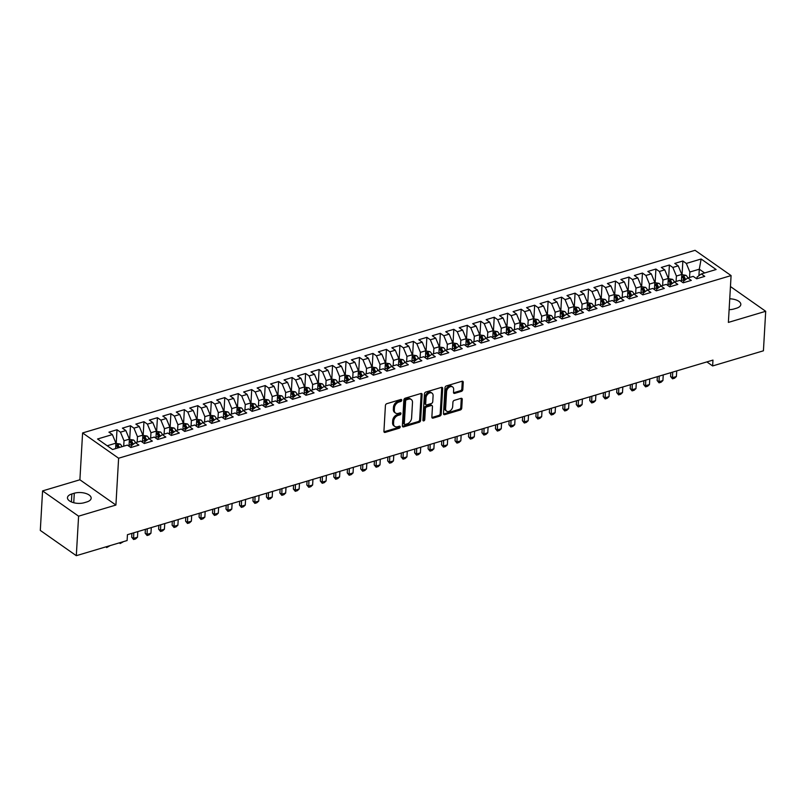 <?xml version="1.0" encoding="UTF-8"?>
<svg xmlns="http://www.w3.org/2000/svg" width="806" height="806" viewBox="0 0 806 806"><rect width="100%" height="100%" fill="white"/><g stroke="black" fill="none" stroke-linecap="round" stroke-linejoin="round"><path stroke-width="1.21" d="M401.741 400.209A1.138 0.796 125.1 0 0 400.874 399.484L386.82 403.675A1.632 1.138 125.1 0 0 385.419 405.509L383.928 431.361A1.632 1.138 125.1 0 0 385.167 432.399L399.212 428.218A1.138 0.796 125.1 0 0 399.333 426.203L397.509 426.747A5.229 3.657 125.1 0 1 394.779 426.424A5.229 3.657 125.1 0 1 393.55 423.412L393.671 421.256A5.229 3.657 125.1 0 1 398.164 415.392L399.988 414.858A1.138 0.796 125.1 0 0 400.098 412.843L398.285 413.387A5.229 3.657 125.1 0 1 395.545 413.065A5.229 3.657 125.1 0 1 394.315 410.053L394.436 407.896A5.229 3.657 125.1 0 1 398.94 402.033L400.753 401.499A1.138 0.796 125.1 0 0 401.741 400.209M400.763 399.534A1.138 0.796 125.1 0 0 400.763 399.514A1.138 0.796 125.1 0 1 399.786 400.814L400.753 401.499M383.958 431.764A1.632 1.138 125.1 0 0 384.19 431.724L398.245 427.533A1.138 0.796 125.1 0 0 399.222 426.233M399.998 412.894A1.138 0.796 125.1 0 0 399.998 412.874A1.138 0.796 125.1 0 1 399.01 414.173L399.988 414.858M461.415 391.384A1.632 1.138 125.1 0 0 462.825 389.55L463.238 382.296A1.632 1.138 125.1 0 0 461.999 381.258L446.393 385.913A1.632 1.138 125.1 0 0 444.993 387.736L443.502 413.599A1.632 1.138 125.1 0 0 444.741 414.637L460.347 409.982A1.632 1.138 125.1 0 0 461.747 408.158L462.251 399.393A1.632 1.138 125.1 0 0 461.012 398.345L454.342 400.34A1.632 1.138 125.1 0 0 452.932 402.174L452.68 406.516A4.373 3.053 125.1 0 1 450.393 410.637A4.373 3.053 125.1 0 1 446.635 411.151A4.373 3.053 125.1 0 1 445.607 408.622L446.584 391.605A4.373 3.053 125.1 0 1 448.871 387.474A4.373 3.053 125.1 0 1 452.64 386.971A4.373 3.053 125.1 0 1 453.667 389.489L453.496 392.331A1.632 1.138 125.1 0 0 454.735 393.368L461.415 391.384L460.448 390.698A1.632 1.138 125.1 0 0 461.848 388.865L462.271 381.611A1.632 1.138 125.1 0 0 462.231 381.208M712.967 360.091L127.439 534.69L127.106 540.544L76.308 555.687L78.595 516.172L115.913 505.05L118.613 458.221L731.082 275.581L728.382 322.41L765.7 311.287L763.423 350.801L712.625 365.944L712.967 360.091M422.112 394.557A1.632 1.138 125.1 0 0 420.873 393.519L405.267 398.174A1.632 1.138 125.1 0 0 403.866 399.998L402.375 425.86A1.632 1.138 125.1 0 0 403.615 426.898L419.221 422.253A1.632 1.138 125.1 0 0 420.621 420.42L422.112 394.557L421.145 393.882A1.632 1.138 125.1 0 0 421.105 393.469M425.83 392.038L441.436 387.384A1.632 1.138 125.1 0 1 442.675 388.432L441.184 414.284A1.632 1.138 125.1 0 1 439.784 416.118L433.104 418.113A1.632 1.138 125.1 0 1 431.865 417.065L432.469 406.577A1.632 1.138 125.1 0 0 431.23 405.539L426.797 406.859A1.632 1.138 125.1 0 0 425.397 408.692L424.762 419.604A1.138 0.796 125.1 0 1 422.908 420.158L424.43 393.872A1.632 1.138 125.1 0 1 425.83 392.038M118.613 458.221L82.595 432.943L695.064 250.313L731.082 275.581M681.775 274.624L685.977 275.32A4.413 2.358 73.4 0 1 687.8 277.989L693.22 276.357L696.676 278.785L704.756 276.377L701.301 273.949L697.069 277.073L696.978 278.695M683.508 282.715L683.599 281.093L687.83 277.969L691.286 280.397L683.206 282.805L679.75 280.377L674.36 281.989L677.816 284.407L669.726 286.825L666.27 284.397L660.89 285.999L664.335 288.427L656.255 290.835L652.8 288.417L647.409 290.019L650.865 292.447L642.785 294.855L639.329 292.427L633.939 294.039L637.395 296.467L629.315 298.875L625.859 296.447L620.469 298.059L623.925 300.477L615.834 302.895L612.379 300.467L606.999 302.069L610.444 304.497L602.364 306.905L598.908 304.487L593.518 306.089L596.974 308.517L588.894 310.925L585.438 308.497L580.048 310.109L583.504 312.537L575.424 314.945L571.968 312.516L566.578 314.128L570.033 316.546L561.943 318.964L558.487 316.536L553.107 318.138L556.563 320.566L548.473 322.974L545.017 320.556L539.627 322.158L543.083 324.586L535.003 326.994L531.547 324.566L526.157 326.178L529.613 328.606L521.532 331.014L518.077 328.586L512.687 330.198L516.142 332.616L508.052 335.034L504.596 332.606L499.216 334.208L502.672 336.636L494.582 339.044L491.126 336.626L485.736 338.228L489.192 340.656L481.111 343.064L477.656 340.636L472.266 342.248L475.721 344.676L467.641 347.084L464.185 344.656L458.795 346.268L462.251 348.686L454.161 351.104L450.715 348.676L445.325 350.278L448.781 352.706L440.691 355.114L437.235 352.696L431.845 354.297L435.3 356.726L427.22 359.133L423.765 356.705L418.374 358.317L421.83 360.745L413.75 363.153L410.294 360.725L404.904 362.337L408.36 364.755L400.27 367.173L396.824 364.745L391.434 366.357L394.89 368.775L386.799 371.183L383.344 368.765L377.954 370.367L381.409 372.795L373.329 375.203L369.873 372.785L364.483 374.387L367.939 376.815L359.859 379.223L356.403 376.795L351.013 378.407L354.469 380.825L346.389 383.243L342.933 380.815L337.543 382.427L340.998 384.845L332.908 387.253L329.453 384.835L324.062 386.437L327.518 388.865L319.438 391.273L315.982 388.855L310.592 390.457L314.048 392.885L305.968 395.293L302.512 392.865L297.122 394.477L300.578 396.895L292.497 399.313L289.042 396.884L283.652 398.496L287.107 400.914L279.017 403.322L275.561 400.904L270.171 402.506L273.627 404.934L265.547 407.342L262.091 404.924L256.701 406.526L260.157 408.954L252.077 411.362L248.621 408.934L243.231 410.546L246.686 412.964L238.606 415.382L235.151 412.954L229.76 414.566L233.216 416.984L225.126 419.402L221.67 416.974L216.28 418.576L219.736 421.004L211.656 423.412L208.2 420.994L202.81 422.596L206.265 425.024L198.185 427.432L194.73 425.004L189.339 426.616L192.795 429.044L184.715 431.452L181.259 429.024L175.869 430.636L179.325 433.054L171.235 435.472L167.779 433.044L162.389 434.646L165.845 437.074L157.764 439.482L154.309 437.064L148.919 438.666L152.374 441.094L144.294 443.502L140.838 441.073L135.448 442.685L138.904 445.114L130.824 447.521L127.368 445.093L112.548 449.516L97.556 438.998L112.377 434.575L115.933 443.159L115.621 448.599M116.225 443.27L117.001 429.739L108.921 432.157L112.377 434.575M117.001 429.739L120.457 432.167L125.847 430.555L129.403 439.149L128.99 446.242M129.695 439.25L130.481 425.729L122.391 428.137L125.847 430.555M130.481 425.729L133.937 428.147L139.317 426.545L142.874 435.129L142.471 442.222M143.166 435.24L143.952 421.709L135.861 424.117L139.317 426.545M143.952 421.709L147.407 424.127L152.797 422.525L156.354 431.109L155.941 438.202M156.646 431.22L157.422 417.689L149.342 420.097L152.797 422.525M157.422 417.689L160.878 420.117L166.268 418.505L169.824 427.089L169.411 434.182M170.116 427.2L170.892 413.669L162.812 416.087L166.268 418.505M170.892 413.669L174.348 416.098L179.738 414.486L183.294 423.079L182.881 430.172M183.587 423.18L184.373 409.65L176.282 412.068L179.738 414.486M184.373 409.65L187.818 412.078L193.208 410.476L196.765 419.06L196.362 426.152M197.057 419.17L197.843 405.64L189.753 408.048L193.208 410.476M197.843 405.64L201.299 408.058L206.689 406.456L210.245 415.04L209.832 422.132M210.537 415.15L211.313 401.62L203.233 404.028L206.689 406.456M211.313 401.62L214.769 404.048L220.159 402.436L223.715 411.02L223.302 418.113M224.008 411.131L224.783 397.6L216.703 400.008L220.159 402.436M224.783 397.6L228.239 400.028L233.629 398.416L237.186 407.01L236.773 414.103M237.478 407.111L238.264 393.58L230.173 395.998L233.629 398.416M238.264 393.58L241.709 396.008L247.099 394.406L250.656 402.99L250.253 410.083M250.948 403.101L251.734 389.57L243.644 391.978L247.099 394.406M251.734 389.57L255.19 391.988L260.58 390.386L264.136 398.97L263.723 406.063M264.428 399.081L265.204 385.55L257.124 387.958L260.58 390.386M265.204 385.55L268.66 387.978L274.05 386.366L277.607 394.95L277.193 402.043M277.899 395.061L278.675 381.53L270.594 383.938L274.05 386.366M278.675 381.53L282.13 383.958L287.52 382.346L291.077 390.94L290.664 398.033M291.369 391.041L292.145 377.51L284.065 379.928L287.52 382.346M292.145 377.51L295.601 379.938L300.991 378.336L304.547 386.92L304.144 394.013M304.839 387.031L305.625 373.5L297.535 375.908L300.991 378.336M305.625 373.5L309.081 375.918L314.471 374.316L318.027 382.9L317.614 389.993M318.32 383.011L319.095 369.48L311.015 371.888L314.471 374.316M319.095 369.48L322.551 371.909L327.941 370.297L331.498 378.88L331.085 385.973M331.79 378.991L332.566 365.461L324.486 367.868L327.941 370.297M332.566 365.461L336.021 367.889L341.412 366.277L344.968 374.871L344.555 381.963M345.26 374.971L346.036 361.441L337.956 363.859L341.412 366.277M346.036 361.441L349.492 363.869L354.882 362.267L358.438 370.851L358.035 377.943M358.73 370.962L359.516 357.431L351.426 359.839L354.882 362.267M359.516 357.431L362.972 359.849L368.362 358.247L371.909 366.831L371.506 373.924M372.211 366.942L372.987 353.411L364.906 355.819L368.362 358.247M372.987 353.411L376.442 355.839L381.832 354.227L385.389 362.811L384.976 369.904M385.681 362.922L386.457 349.391L378.377 351.799L381.832 354.227M386.457 349.391L389.913 351.819L395.303 350.207L398.859 358.791L398.446 365.894M399.151 358.902L399.927 345.371L391.847 347.789L395.303 350.207M399.927 345.371L403.383 347.799L408.773 346.197L412.329 354.781L411.926 361.874M412.622 354.892L413.407 341.361L405.317 343.769L408.773 346.197M413.407 341.361L416.863 343.779L422.253 342.177L425.8 350.761L425.397 357.854M426.092 350.872L426.878 337.341L418.798 339.749L422.253 342.177M426.878 337.341L430.333 339.769L435.724 338.157L439.28 346.741L438.867 353.834M439.572 346.852L440.348 333.321L432.268 335.729L435.724 338.157M440.348 333.321L443.804 335.749L449.194 334.137L452.75 342.721L452.337 349.824M453.043 342.832L453.818 329.301L445.738 331.719L449.194 334.137M453.818 329.301L457.274 331.729L462.664 330.117L466.221 338.711L465.818 345.804M466.513 338.822L467.299 325.292L459.208 327.699L462.664 330.117M467.299 325.292L470.754 327.71L476.145 326.108L479.691 334.692L479.288 341.784M479.983 334.802L480.769 321.272L472.689 323.68L476.145 326.108M480.769 321.272L484.225 323.69L489.615 322.088L493.171 330.672L492.758 337.764M493.463 330.782L494.239 317.252L486.159 319.66L489.615 322.088M494.239 317.252L497.695 319.68L503.085 318.068L506.642 326.652L506.228 333.755M506.934 326.762L507.709 313.232L499.629 315.65L503.085 318.068M507.709 313.232L511.165 315.66L516.555 314.048L520.112 322.642L519.709 329.735M520.404 322.753L521.19 309.222L513.1 311.63L516.555 314.048M521.19 309.222L524.646 311.64L530.026 310.038L533.582 318.622L533.179 325.715M533.874 318.733L534.66 305.202L526.58 307.61L530.026 310.038M534.66 305.202L538.116 307.62L543.506 306.018L547.062 314.602L546.649 321.695M547.355 314.713L548.13 301.182L540.05 303.59L543.506 306.018M548.13 301.182L551.586 303.61L556.976 301.998L560.533 310.582L560.12 317.675M560.825 310.693L561.601 297.162L553.52 299.58L556.976 301.998M561.601 297.162L565.056 299.59L570.447 297.978L574.003 306.572L573.6 313.665M574.295 306.673L575.081 293.152L566.991 295.56L570.447 297.978M575.081 293.152L578.537 295.57L583.917 293.968L587.473 302.552L587.07 309.645M587.765 302.663L588.551 289.132L580.471 291.54L583.917 293.968M588.551 289.132L592.007 291.55L597.397 289.948L600.954 298.532L600.541 305.625M601.246 298.643L602.022 285.112L593.941 287.52L597.397 289.948M602.022 285.112L605.477 287.541L610.867 285.929L614.424 294.512L614.011 301.605M614.716 294.623L615.492 281.093L607.412 283.51L610.867 285.929M615.492 281.093L618.948 283.521L624.338 281.909L627.894 290.503L627.491 297.595M628.186 290.603L628.972 277.083L620.882 279.491L624.338 281.909M628.972 277.083L632.428 279.501L637.808 277.899L641.364 286.483L640.961 293.575M641.657 286.593L642.442 273.063L634.352 275.471L637.808 277.899M642.442 273.063L645.898 275.481L651.288 273.879L654.845 282.463L654.432 289.555M655.137 282.574L655.913 269.043L647.833 271.451L651.288 273.879M655.913 269.043L659.368 271.471L664.759 269.859L668.315 278.443L667.902 285.536M668.607 278.554L669.383 265.023L661.303 267.431L664.759 269.859M669.383 265.023L672.839 267.451L678.229 265.839L681.785 274.433L681.372 281.526M682.077 274.534L682.863 261.003L674.773 263.421L678.229 265.839M682.863 261.003L686.319 263.431L701.129 259.008L716.121 269.526L701.301 273.949M698.923 275.702L699.296 269.204L689.865 272.015L689.553 277.455M686.319 263.431L689.865 272.015M701.129 259.008L699.296 269.204L704.645 272.952M670.038 286.735L670.129 285.102L674.36 281.989M681.785 274.433L676.395 276.035L676.083 281.475M672.839 267.451L676.395 276.035M656.558 290.744L656.658 289.122L660.89 285.999M668.315 278.443L662.925 280.055L662.613 285.485M659.368 271.471L662.925 280.055M643.087 294.764L643.178 293.142L647.409 290.019M654.845 282.463L649.455 284.075L649.142 289.505M645.898 275.481L649.455 284.075M629.617 298.784L629.708 297.162L633.939 294.039A4.413 2.358 73.4 0 0 632.085 291.389L627.884 290.694M641.364 286.483L635.974 288.085L635.662 293.525M632.428 279.501L635.974 288.085M616.147 302.804L616.237 301.182L620.469 298.059M627.894 290.503L622.504 292.104L622.192 297.545M618.948 283.521L622.504 292.104M602.666 306.814L602.767 305.192L606.999 302.069M614.424 294.512L609.034 296.124L608.721 301.555M605.477 287.541L609.034 296.124M589.196 310.834L589.287 309.212L593.518 306.089M600.954 298.532L595.563 300.144L595.251 305.575M592.007 291.55L595.563 300.144M575.726 314.854L575.816 313.232L580.048 310.109M587.473 302.552L582.083 304.154L581.771 309.595M578.537 295.57L582.083 304.154M562.256 318.874L562.346 317.252L566.578 314.128A4.413 2.358 73.4 0 0 564.724 311.479L560.523 310.784M574.003 306.572L568.613 308.174L568.301 313.615M565.056 299.59L568.613 308.174M548.775 322.884L548.876 321.262L553.107 318.138M560.533 310.582L555.143 312.194L554.83 317.624M551.586 303.61L555.143 312.194M535.305 326.904L535.396 325.281L539.627 322.158M547.062 314.602L541.672 316.214L541.36 321.644M538.116 307.62L541.672 316.214M521.835 330.923L521.925 329.301L526.157 326.178M533.582 318.622L528.202 320.224L527.88 325.664M524.646 311.64L528.202 320.224M508.364 334.943L508.455 333.321L512.687 330.198A4.413 2.358 73.4 0 0 510.833 327.548L506.631 326.853M520.112 322.642L514.722 324.244L514.409 329.684M511.165 315.66L514.722 324.244M494.884 338.953L494.985 337.331L499.216 334.208M506.642 326.652L501.251 328.264L500.939 333.694M497.695 319.68L501.251 328.264M481.414 342.973L481.504 341.351L485.736 338.228M493.171 330.672L487.781 332.284L487.469 337.714M484.225 323.69L487.781 332.284M467.943 346.993L468.034 345.371L472.266 342.248M479.691 334.692L474.311 336.293L473.988 341.734M470.754 327.71L474.311 336.293M454.473 351.013L454.564 349.391L458.795 346.268M466.221 338.711L460.831 340.313L460.518 345.754M457.274 331.729L460.831 340.313M440.993 355.023L441.094 353.401L445.325 350.278M452.75 342.721L447.36 344.333L447.048 349.764M443.804 335.749L447.36 344.333M427.523 359.043L427.613 357.421L431.845 354.297M439.28 346.741L433.89 348.353L433.578 353.784M430.333 339.769L433.89 348.353M414.052 363.063L414.143 361.441L418.374 358.317A4.413 2.358 73.4 0 0 416.521 355.668L412.319 354.983M425.8 350.761L420.42 352.363L420.097 357.804M416.863 343.779L420.42 352.363M400.582 367.083L400.673 365.461L404.904 362.337M412.329 354.781L406.939 356.383L406.627 361.823M403.383 347.799L406.939 356.383M387.102 371.092L387.202 369.47L391.434 366.357A4.413 2.358 73.4 0 0 389.58 363.708L385.379 363.012M398.859 358.791L393.469 360.403L393.157 365.833M389.913 351.819L393.469 360.403M373.631 375.112L373.722 373.49L377.954 370.367M385.389 362.811L379.999 364.423L379.686 369.853M376.442 355.839L379.999 364.423M360.161 379.132L360.252 377.51L364.483 374.387A4.413 2.358 73.4 0 0 362.629 371.737L358.428 371.052M371.909 366.831L366.529 368.433L366.206 373.873M362.972 359.849L366.529 368.433M346.691 383.152L346.781 381.53L351.013 378.407M358.438 370.851L353.048 372.453L352.736 377.893M349.492 363.869L353.048 372.453M333.21 387.162L333.311 385.54L337.543 382.427M344.968 374.871L339.578 376.473L339.266 381.903M336.021 367.889L339.578 376.473M319.74 391.182L319.831 389.56L324.062 386.437M331.498 378.88L326.108 380.492L325.795 385.923M322.551 371.909L326.108 380.492M306.27 395.202L306.361 393.58L310.592 390.457M318.027 382.9L312.637 384.512L312.325 389.943M309.081 375.918L312.637 384.512M292.8 399.222L292.89 397.6L297.122 394.477A4.413 2.358 73.4 0 0 295.268 391.827L291.067 391.132M304.547 386.92L299.157 388.522L298.845 393.963M295.601 379.938L299.157 388.522M279.319 403.232L279.42 401.61L283.652 398.496M291.077 390.94L285.687 392.542L285.374 397.973M282.13 383.958L285.687 392.542M265.849 407.252L265.95 405.63L270.171 402.506M277.607 394.95L272.216 396.562L271.904 401.993M268.66 387.978L272.216 396.562M252.379 411.272L252.469 409.65L256.701 406.526M264.136 398.97L258.746 400.582L258.434 406.012M255.19 391.988L258.746 400.582M238.908 415.292L238.999 413.669L243.231 410.546A4.413 2.358 73.4 0 0 241.377 407.896L237.176 407.201M250.656 402.99L245.266 404.592L244.953 410.032M241.709 396.008L245.266 404.592M225.438 419.311L225.529 417.679L229.76 414.566M237.186 407.01L231.796 408.612L231.483 414.052M228.239 400.028L231.796 408.612M211.958 423.321L212.059 421.699L216.28 418.576M223.715 411.02L218.325 412.632L218.013 418.062M214.769 404.048L218.325 412.632M198.488 427.341L198.578 425.719L202.81 422.596M210.245 415.04L204.855 416.652L204.543 422.082M201.299 408.058L204.855 416.652M185.017 431.361L185.108 429.739L189.339 426.616M196.765 419.06L191.375 420.661L191.062 426.102M187.818 412.078L191.375 420.661M171.547 435.381L171.638 433.749L175.869 430.636A4.413 2.358 73.4 0 0 174.015 427.986L169.814 427.291M183.294 423.079L177.904 424.681L177.592 430.122M174.348 416.098L177.904 424.681M158.067 439.391L158.167 437.769L162.389 434.646M169.824 427.089L164.434 428.701L164.122 434.132M160.878 420.117L164.434 428.701M144.596 443.411L144.687 441.789L148.919 438.666A4.413 2.358 73.4 0 0 147.075 436.026L142.864 435.331M156.354 431.109L150.964 432.721L150.651 438.152M147.407 424.127L150.964 432.721M131.126 447.431L131.217 445.809L135.448 442.685M142.874 435.129L137.483 436.731L137.171 442.172M133.937 428.147L137.483 436.731M129.403 439.149L124.013 440.751L123.701 446.192M120.457 432.167L124.013 440.751M706.872 361.904L712.625 365.944M765.7 311.287L730.448 286.543M115.913 505.05L79.895 479.782L42.577 490.904L78.595 516.172M42.577 490.904L40.3 530.419L76.308 555.687M79.895 479.782L82.595 432.943M115.933 443.159L107.198 445.768M71.865 493.947A10.649 5.038 3.3 0 0 67.462 497.705A10.649 5.038 3.3 0 0 73.124 502.561A10.649 5.038 3.3 0 0 84.328 502.692L86.756 501.967A10.649 5.038 3.3 0 0 91.159 498.209A10.649 5.038 3.3 0 0 85.496 493.353A10.649 5.038 3.3 0 0 74.293 493.222L71.865 493.947L71.412 501.947M729.118 309.665A10.649 5.038 3.3 0 0 733.984 308.97L736.412 308.245A10.649 5.038 3.3 0 0 740.815 304.487A10.649 5.038 3.3 0 0 729.742 298.804M399.786 400.814L397.963 401.358A5.229 3.657 125.1 0 0 393.469 407.211L394.436 407.896M395.545 413.065L394.577 412.38A5.229 3.657 125.1 0 1 393.348 409.367L393.469 407.211M394.779 426.424L393.802 425.739A5.229 3.657 125.1 0 1 392.572 422.727L392.693 420.571A5.229 3.657 125.1 0 1 397.197 414.717L399.01 414.173M402.406 426.263A1.632 1.138 125.1 0 0 402.637 426.223L418.243 421.568A1.632 1.138 125.1 0 0 419.654 419.735L421.145 393.882M406.607 399.746A1.138 0.796 125.1 0 0 405.62 401.035L404.32 423.724A1.138 0.796 125.1 0 0 405.186 424.46L407.101 423.885A5.229 3.657 125.1 0 0 411.594 418.022L412.491 402.516A5.229 3.657 125.1 0 0 411.262 399.494A5.229 3.657 125.1 0 0 408.521 399.182L406.607 399.746L405.63 399.071A1.138 0.796 125.1 0 0 404.652 400.35L405.62 401.035M404.582 424.389L403.615 423.704A1.138 0.796 125.1 0 1 403.343 423.049L404.652 400.35M411.262 399.494L410.294 398.809A5.229 3.657 125.1 0 0 407.554 398.496L408.521 399.182M405.63 399.071L407.554 398.496M431.895 417.468A1.632 1.138 125.1 0 0 432.127 417.427L438.807 415.433A1.632 1.138 125.1 0 0 440.217 413.599L441.708 387.746A1.632 1.138 125.1 0 0 441.668 387.343M432.087 405.64L431.109 404.955A1.632 1.138 125.1 0 0 430.253 404.854L425.82 406.174A1.632 1.138 125.1 0 0 424.419 408.007L423.795 418.919L424.762 419.604M422.908 420.168A1.138 0.796 125.1 0 0 423.795 418.919M433.094 395.696A4.373 3.053 125.1 0 0 432.066 393.177A4.373 3.053 125.1 0 0 428.308 393.681A4.373 3.053 125.1 0 0 426.021 397.811L425.679 403.806A1.632 1.138 125.1 0 0 426.918 404.844L431.341 403.524A1.632 1.138 125.1 0 0 432.751 401.69L433.094 395.696M432.066 393.177L431.099 392.492A4.373 3.053 125.1 0 0 427.331 392.996A4.373 3.053 125.1 0 0 425.044 397.126L426.021 397.811M426.062 404.743L425.084 404.068A1.632 1.138 125.1 0 1 424.702 403.121L425.044 397.126M453.536 392.734A1.632 1.138 125.1 0 0 453.768 392.693L460.448 390.698M452.64 386.971L451.662 386.286A4.373 3.053 125.1 0 0 447.904 386.799A4.373 3.053 125.1 0 0 445.617 390.92L446.584 391.605M446.635 411.151L445.658 410.466A4.373 3.053 125.1 0 1 444.63 407.947L445.617 390.92M443.532 414.002A1.632 1.138 125.1 0 0 443.763 413.952L459.37 409.297A1.632 1.138 125.1 0 0 460.78 407.473L461.284 398.708A1.632 1.138 125.1 0 0 461.244 398.305M115.923 443.36L120.124 444.056A4.413 2.358 73.4 0 1 121.938 446.715M119.379 447.471A4.413 2.358 -106.6 0 0 118.281 445.517L116.669 445.99A4.413 2.358 73.4 0 1 117.767 447.955M118.281 445.517L118.16 447.622A2.247 1.199 73.4 0 1 118.26 447.814M110.17 545.591L106.664 547.556L105.979 546.841M106.523 546.68L106.664 547.556M129.02 445.799L129.182 446.373M129.393 439.341L133.595 440.036A4.413 2.358 73.4 0 1 135.418 442.706M133.151 444.388L133.04 444.035A4.413 2.358 -106.6 0 0 131.761 441.497L130.139 441.98A4.413 2.358 73.4 0 1 131.428 444.509L131.7 445.446M131.761 441.497L131.64 443.602A2.247 1.199 73.4 0 1 131.922 444.328L132.154 445.114M123.64 541.572L120.134 543.536L119.449 542.821M120.003 542.66L120.134 543.536M142.491 441.789L142.662 442.353M146.621 440.368L146.521 440.016A4.413 2.358 -106.6 0 0 145.231 437.477L143.609 437.96A4.413 2.358 73.4 0 1 144.899 440.499L145.171 441.436M145.231 437.477L145.11 439.582A2.247 1.199 73.4 0 1 145.402 440.318L145.624 441.094M131.912 533.36L131.69 537.199L133.433 538.428L137.483 537.229L137.806 531.597M137.483 537.229L135.63 538.922L133.605 539.516L131.69 537.199M133.766 532.806L133.605 539.516M155.961 437.769L156.132 438.333M156.334 431.311L160.545 432.006A4.413 2.358 73.4 0 1 162.369 434.676M160.092 436.348L159.991 435.996A4.413 2.358 -106.6 0 0 158.701 433.457L157.089 433.94A4.413 2.358 73.4 0 1 158.369 436.479L158.641 437.416M158.701 433.457L158.581 435.562A2.247 1.199 73.4 0 1 158.873 436.298L159.094 437.084M145.382 529.341L145.161 533.179L146.914 534.418L150.954 533.209L151.276 527.577M150.954 533.209L149.1 534.902L147.085 535.506L145.161 533.179M147.236 528.786L147.085 535.506M169.441 433.749L169.603 434.323M173.562 432.328L173.461 431.976A4.413 2.358 -106.6 0 0 172.172 429.447L170.56 429.92A4.413 2.358 73.4 0 1 171.849 432.459L172.121 433.396M172.172 429.447L172.051 431.553A2.247 1.199 73.4 0 1 172.343 432.278L172.575 433.064M158.853 525.321L158.631 529.169L160.384 530.398L164.424 529.189L164.746 523.568M164.424 529.189L162.58 530.882L160.555 531.486L158.631 529.169M160.706 524.766L160.555 531.486M182.912 429.729L183.073 430.303M183.284 423.271L187.486 423.966A4.413 2.358 73.4 0 1 189.309 426.636M187.032 428.308L186.932 427.966A4.413 2.358 -106.6 0 0 185.652 425.427L184.03 425.911A4.413 2.358 73.4 0 1 185.32 428.439L185.592 429.376M185.652 425.427L185.531 427.533A2.247 1.199 73.4 0 1 185.813 428.258L186.045 429.044M172.323 521.301L172.101 525.149L173.854 526.378L177.894 525.169L178.227 519.548M177.894 525.169L176.051 526.862L174.025 527.467L172.101 525.149M174.177 520.757L174.025 527.467M196.382 425.719L196.553 426.283M196.755 419.261L200.956 419.956A4.413 2.358 73.4 0 1 202.78 422.616M200.513 424.299L200.412 423.946A4.413 2.358 -106.6 0 0 199.122 421.407L197.5 421.891A4.413 2.358 73.4 0 1 198.79 424.43L199.062 425.367M199.122 421.407L199.001 423.513A2.247 1.199 73.4 0 1 199.294 424.248L199.515 425.024M185.803 517.291L185.582 521.129L187.324 522.359L191.375 521.16L191.697 515.528M191.375 521.16L189.521 522.852L187.496 523.447L185.582 521.129M187.657 516.737L187.496 523.447M209.852 421.699L210.023 422.263M210.225 415.241L214.436 415.936A4.413 2.358 73.4 0 1 216.26 418.606M213.983 420.279L213.882 419.926A4.413 2.358 -106.6 0 0 212.593 417.387L210.981 417.871A4.413 2.358 73.4 0 1 212.26 420.41L212.532 421.347M212.593 417.387L212.472 419.493A2.247 1.199 73.4 0 1 212.764 420.228L212.986 421.014M199.273 513.271L199.052 517.109L200.805 518.339L204.845 517.14L205.167 511.508M204.845 517.14L202.991 518.832L200.976 519.437L199.052 517.109M201.127 512.717L200.976 519.437M223.333 417.679L223.494 418.254M223.705 411.221L227.907 411.916A4.413 2.358 73.4 0 1 229.73 414.586M227.453 416.259L227.352 415.906A4.413 2.358 -106.6 0 0 226.063 413.377L224.451 413.851A4.413 2.358 73.4 0 1 225.74 416.39L226.012 417.327M226.063 413.377L225.942 415.483A2.247 1.199 73.4 0 1 226.234 416.208L226.466 416.994M212.744 509.251L212.522 513.1L214.275 514.329L218.315 513.12L218.638 507.498M218.315 513.12L216.461 514.812L214.446 515.417L212.522 513.1M214.598 508.697L214.446 515.417M236.803 413.659L236.964 414.234M240.923 412.239L240.823 411.896A4.413 2.358 -106.6 0 0 239.543 409.357L237.921 409.841A4.413 2.358 73.4 0 1 239.211 412.37L239.483 413.307M239.543 409.357L239.422 411.463A2.247 1.199 73.4 0 1 239.704 412.188L239.936 412.974M226.214 505.231L225.992 509.08L227.745 510.309L231.785 509.1L232.118 503.478M231.785 509.1L229.942 510.792L227.917 511.397L225.992 509.08M228.068 504.687L227.917 511.397M250.273 409.65L250.444 410.214M250.646 403.191L254.847 403.877A4.413 2.358 73.4 0 1 256.671 406.546M254.404 408.229L254.303 407.876A4.413 2.358 -106.6 0 0 253.013 405.337L251.391 405.821A4.413 2.358 73.4 0 1 252.681 408.36L252.953 409.297M253.013 405.337L252.893 407.443A2.247 1.199 73.4 0 1 253.185 408.179L253.406 408.954M239.694 501.221L239.473 505.06L241.216 506.289L245.266 505.09L245.588 499.458M245.266 505.09L243.412 506.773L241.387 507.377L239.473 505.06M241.548 500.667L241.387 507.377M263.743 405.63L263.915 406.194M264.116 399.172L268.327 399.867A4.413 2.358 73.4 0 1 270.151 402.526M267.874 404.209L267.773 403.856A4.413 2.358 -106.6 0 0 266.484 401.317L264.872 401.801A4.413 2.358 73.4 0 1 266.151 404.34L266.423 405.277M266.484 401.317L266.363 403.423A2.247 1.199 73.4 0 1 266.655 404.159L266.877 404.944M253.165 497.201L252.943 501.04L254.696 502.269L258.736 501.07L259.058 495.438M258.736 501.07L256.882 502.763L254.867 503.367L252.943 501.04M255.018 496.647L254.867 503.367M277.224 401.61L277.385 402.184M277.596 395.152L281.798 395.847A4.413 2.358 73.4 0 1 283.621 398.517M281.344 400.189L281.244 399.836A4.413 2.358 -106.6 0 0 279.954 397.298L278.342 397.781A4.413 2.358 73.4 0 1 279.632 400.32L279.904 401.257M279.954 397.298L279.833 399.403A2.247 1.199 73.4 0 1 280.125 400.139L280.357 400.925M266.635 493.181L266.413 497.03L268.166 498.259L272.206 497.05L272.529 491.428M272.206 497.05L270.353 498.743L268.338 499.347L266.413 497.03M268.489 492.627L268.338 499.347M290.694 397.59L290.855 398.164M294.815 396.169L294.714 395.827A4.413 2.358 -106.6 0 0 293.434 393.288L291.812 393.771A4.413 2.358 73.4 0 1 293.102 396.3L293.374 397.237M293.434 393.288L293.303 395.393A2.247 1.199 73.4 0 1 293.596 396.119L293.827 396.905M280.105 489.161L279.884 493.01L281.637 494.239L285.677 493.03L286.009 487.408M285.677 493.03L283.833 494.723L281.808 495.327L279.884 493.01M281.959 488.607L281.808 495.327M304.164 393.58L304.336 394.144M304.537 387.122L308.738 387.807A4.413 2.358 73.4 0 1 310.562 390.477M308.295 392.159L308.194 391.807A4.413 2.358 -106.6 0 0 306.905 389.268L305.283 389.751A4.413 2.358 73.4 0 1 306.572 392.29L306.844 393.227M306.905 389.268L306.784 391.373A2.247 1.199 73.4 0 1 307.076 392.109L307.298 392.885M293.585 485.152L293.364 488.99L295.107 490.219L299.157 489.02L299.479 483.388M299.157 489.02L297.303 490.703L295.278 491.307L293.364 488.99M295.439 484.597L295.278 491.307M317.635 389.56L317.806 390.124M318.007 383.102L322.219 383.797A4.413 2.358 73.4 0 1 324.042 386.457M321.765 388.139L321.665 387.787A4.413 2.358 -106.6 0 0 320.375 385.248L318.763 385.731A4.413 2.358 73.4 0 1 320.042 388.27L320.314 389.207M320.375 385.248L320.254 387.354A2.247 1.199 73.4 0 1 320.546 388.089L320.768 388.875M307.056 481.132L306.834 484.97L308.587 486.199L312.627 485L312.95 479.369M312.627 485L310.773 486.693L308.758 487.298L306.834 484.97M308.91 480.578L308.758 487.298M331.115 385.54L331.276 386.114M331.488 379.082L335.689 379.777A4.413 2.358 73.4 0 1 337.513 382.447M335.236 384.119L335.135 383.767A4.413 2.358 -106.6 0 0 333.845 381.228L332.233 381.712A4.413 2.358 73.4 0 1 333.523 384.25L333.795 385.187M333.845 381.228L333.724 383.334A2.247 1.199 73.4 0 1 334.016 384.069L334.248 384.855M320.526 477.112L320.304 480.96L322.057 482.19L326.098 480.981L326.42 475.359M326.098 480.981L324.244 482.673L322.229 483.278L320.304 480.96M322.38 476.558L322.229 483.278M344.585 381.52L344.746 382.094M344.958 375.062L349.159 375.757A4.413 2.358 73.4 0 1 350.983 378.427M348.706 380.1L348.605 379.747A4.413 2.358 -106.6 0 0 347.326 377.218L345.703 377.702A4.413 2.358 73.4 0 1 346.993 380.231L347.265 381.167M347.326 377.218L347.195 379.324A2.247 1.199 73.4 0 1 347.487 380.049L347.718 380.835M333.996 473.092L333.775 476.94L335.528 478.17L339.568 476.961L339.9 471.339M339.568 476.961L337.724 478.653L335.699 479.258L333.775 476.94M335.85 472.538L335.699 479.258M358.055 377.51L358.227 378.074M362.186 376.09L362.085 375.737A4.413 2.358 -106.6 0 0 360.796 373.198L359.174 373.682A4.413 2.358 73.4 0 1 360.463 376.221L360.735 377.158M360.796 373.198L360.675 375.304A2.247 1.199 73.4 0 1 360.967 376.039L361.189 376.815M347.467 469.082L347.245 472.921L348.998 474.15L353.048 472.951L353.371 467.319M353.048 472.951L351.194 474.633L349.169 475.238L347.245 472.921M349.33 468.528L349.169 475.238M371.526 373.49L371.697 374.055M371.898 367.032L376.11 367.727A4.413 2.358 73.4 0 1 377.923 370.387M375.656 372.07L375.556 371.717A4.413 2.358 -106.6 0 0 374.266 369.178L372.654 369.662A4.413 2.358 73.4 0 1 373.934 372.201L374.206 373.138M374.266 369.178L374.145 371.284A2.247 1.199 73.4 0 1 374.437 372.019L374.659 372.805M360.947 465.062L360.725 468.901L362.478 470.13L366.518 468.931L366.841 463.299M366.518 468.931L364.665 470.623L362.65 471.218L360.725 468.901M362.801 464.508L362.65 471.218M385.006 369.47L385.167 370.045M389.127 368.05L389.026 367.697A4.413 2.358 -106.6 0 0 387.736 365.158L386.124 365.642A4.413 2.358 73.4 0 1 387.414 368.181L387.686 369.118M387.736 365.158L387.615 367.264A2.247 1.199 73.4 0 1 387.908 367.999L388.139 368.785M374.417 461.042L374.196 464.891L375.949 466.12L379.989 464.911L380.311 459.289M379.989 464.911L378.135 466.603L376.12 467.208L374.196 464.891M376.271 460.488L376.12 467.208M398.476 365.45L398.638 366.025M398.849 358.992L403.05 359.688A4.413 2.358 73.4 0 1 404.874 362.357M402.597 364.03L402.496 363.677A4.413 2.358 -106.6 0 0 401.207 361.148L399.595 361.632A4.413 2.358 73.4 0 1 400.884 364.161L401.156 365.098M401.207 361.148L401.086 363.254A2.247 1.199 73.4 0 1 401.378 363.98L401.61 364.765M387.888 457.022L387.666 460.871L389.419 462.1L393.459 460.891L393.781 455.269M393.459 460.891L391.615 462.584L389.59 463.188L387.666 460.871M389.741 456.468L389.59 463.188M411.947 361.441L412.118 362.005M416.077 360.02L415.977 359.667A4.413 2.358 -106.6 0 0 414.687 357.129L413.065 357.612A4.413 2.358 73.4 0 1 414.355 360.151L414.627 361.088M414.687 357.129L414.566 359.234A2.247 1.199 73.4 0 1 414.858 359.97L415.08 360.745M401.358 453.012L401.136 456.851L402.889 458.08L406.939 456.871L407.262 451.249M406.939 456.871L405.086 458.564L403.06 459.168L401.136 456.851M403.222 452.458L403.06 459.168M425.417 357.421L425.588 357.985M425.79 350.963L430.001 351.658A4.413 2.358 73.4 0 1 431.815 354.318M429.548 356L429.447 355.648A4.413 2.358 -106.6 0 0 428.157 353.109L426.545 353.592A4.413 2.358 73.4 0 1 427.825 356.131L428.097 357.068M428.157 353.109L428.036 355.214A2.247 1.199 73.4 0 1 428.329 355.95L428.55 356.736M414.838 448.992L414.616 452.831L416.37 454.06L420.41 452.861L420.732 447.229M420.41 452.861L418.556 454.554L416.541 455.148L414.616 452.831M416.692 448.438L416.541 455.148M438.897 353.401L439.058 353.975M439.27 346.943L443.471 347.638A4.413 2.358 73.4 0 1 445.295 350.308M443.018 351.98L442.917 351.628A4.413 2.358 -106.6 0 0 441.628 349.089L440.016 349.572A4.413 2.358 73.4 0 1 441.305 352.111L441.577 353.048M441.628 349.089L441.507 351.194A2.247 1.199 73.4 0 1 441.799 351.93L442.031 352.716M428.308 444.972L428.087 448.821L429.84 450.05L433.88 448.841L434.202 443.219M433.88 448.841L432.026 450.534L430.011 451.138L428.087 448.821M430.162 444.418L430.011 451.138M452.368 349.381L452.529 349.955M452.74 342.923L456.942 343.618A4.413 2.358 73.4 0 1 458.765 346.288M456.488 347.96L456.387 347.608A4.413 2.358 -106.6 0 0 455.098 345.079L453.486 345.552A4.413 2.358 73.4 0 1 454.775 348.091L455.047 349.028M455.098 345.079L454.977 347.185A2.247 1.199 73.4 0 1 455.269 347.91L455.501 348.696M441.779 440.953L441.557 444.801L443.31 446.03L447.35 444.821L447.673 439.199M447.35 444.821L445.506 446.514L443.481 447.118L441.557 444.801M443.632 440.398L443.481 447.118M465.838 345.361L465.999 345.935M466.211 338.913L470.412 339.598A4.413 2.358 73.4 0 1 472.235 342.268M469.969 343.95L469.858 343.598A4.413 2.358 -106.6 0 0 468.578 341.059L466.956 341.543A4.413 2.358 73.4 0 1 468.246 344.081L468.518 345.018M468.578 341.059L468.457 343.165A2.247 1.199 73.4 0 1 468.749 343.9L468.971 344.676M455.249 436.943L455.027 440.781L456.78 442.01L460.831 440.801L461.153 435.18M460.831 440.801L458.977 442.494L456.952 443.099L455.027 440.781M457.113 436.389L456.952 443.099M479.308 341.351L479.479 341.915M479.681 334.893L483.892 335.588A4.413 2.358 73.4 0 1 485.706 338.248M483.439 339.93L483.338 339.578A4.413 2.358 -106.6 0 0 482.048 337.039L480.426 337.523A4.413 2.358 73.4 0 1 481.716 340.061L481.988 340.998M482.048 337.039L481.928 339.145A2.247 1.199 73.4 0 1 482.22 339.88L482.441 340.666M468.729 432.923L468.508 436.761L470.261 437.99L474.301 436.792L474.623 431.16M474.301 436.792L472.447 438.484L470.432 439.079L468.508 436.761M470.583 432.369L470.432 439.079M492.788 337.331L492.95 337.905M493.161 330.873L497.362 331.568A4.413 2.358 73.4 0 1 499.186 334.238M496.909 335.911L496.808 335.558A4.413 2.358 -106.6 0 0 495.519 333.019L493.907 333.503A4.413 2.358 73.4 0 1 495.196 336.042L495.458 336.979M495.519 333.019L495.398 335.125A2.247 1.199 73.4 0 1 495.69 335.86L495.922 336.646M482.2 428.903L481.978 432.751L483.731 433.981L487.771 432.772L488.093 427.14M487.771 432.772L485.917 434.464L483.902 435.069L481.978 432.751M484.053 428.349L483.902 435.069M506.259 333.311L506.42 333.885M510.379 331.891L510.279 331.538A4.413 2.358 -106.6 0 0 508.989 329.009L507.377 329.483A4.413 2.358 73.4 0 1 508.667 332.022L508.939 332.959M508.989 329.009L508.868 331.115A2.247 1.199 73.4 0 1 509.16 331.84L509.392 332.626M495.67 424.883L495.448 428.732L497.201 429.961L501.241 428.752L501.564 423.13M501.241 428.752L499.398 430.444L497.373 431.049L495.448 428.732M497.524 424.329L497.373 431.049M519.729 329.291L519.89 329.866M520.102 322.843L524.303 323.528A4.413 2.358 73.4 0 1 526.127 326.198M523.86 327.881L523.749 327.528A4.413 2.358 -106.6 0 0 522.469 324.989L520.847 325.473A4.413 2.358 73.4 0 1 522.137 328.002L522.409 328.949M522.469 324.989L522.348 327.095A2.247 1.199 73.4 0 1 522.631 327.83L522.862 328.606M509.14 420.873L508.918 424.712L510.672 425.941L514.712 424.732L515.044 419.11M514.712 424.732L512.868 426.424L510.843 427.029L508.918 424.712M511.004 420.319L510.843 427.029M533.199 325.281L533.37 325.846M533.572 318.823L537.783 319.519A4.413 2.358 73.4 0 1 539.597 322.178M537.33 323.861L537.229 323.508A4.413 2.358 -106.6 0 0 535.94 320.969L534.318 321.453A4.413 2.358 73.4 0 1 535.607 323.992L535.879 324.929M535.94 320.969L535.819 323.075A2.247 1.199 73.4 0 1 536.111 323.81L536.333 324.596M522.62 416.853L522.399 420.692L524.152 421.921L528.192 420.722L528.514 415.09M528.192 420.722L526.338 422.415L524.323 423.009L522.399 420.692M524.474 416.299L524.323 423.009M546.68 321.262L546.841 321.826M547.052 314.803L551.254 315.499A4.413 2.358 73.4 0 1 553.077 318.169M550.8 319.841L550.7 319.488A4.413 2.358 -106.6 0 0 549.41 316.949L547.798 317.433A4.413 2.358 73.4 0 1 549.077 319.972L549.349 320.909M549.41 316.949L549.289 319.055A2.247 1.199 73.4 0 1 549.581 319.791L549.813 320.576M536.091 412.833L535.869 416.682L537.622 417.911L541.662 416.702L541.985 411.07M541.662 416.702L539.808 418.395L537.793 418.999L535.869 416.682M537.945 412.279L537.793 418.999M560.15 317.242L560.311 317.816M564.271 315.821L564.17 315.468A4.413 2.358 -106.6 0 0 562.88 312.94L561.268 313.413A4.413 2.358 73.4 0 1 562.558 315.952L562.83 316.889M562.88 312.94L562.759 315.045A2.247 1.199 73.4 0 1 563.051 315.771L563.283 316.557M549.561 408.813L549.339 412.662L551.092 413.891L555.133 412.682L555.455 407.06M555.133 412.682L553.289 414.375L551.264 414.979L549.339 412.662M551.415 408.259L551.264 414.979M573.62 313.222L573.781 313.796M573.993 306.764L578.194 307.459A4.413 2.358 73.4 0 1 580.018 310.129M577.751 311.811L577.64 311.459A4.413 2.358 -106.6 0 0 576.361 308.92L574.738 309.403A4.413 2.358 73.4 0 1 576.028 311.932L576.3 312.869M576.361 308.92L576.24 311.025A2.247 1.199 73.4 0 1 576.522 311.761L576.753 312.537M563.031 404.793L562.81 408.642L564.563 409.871L568.603 408.662L568.935 403.04M568.603 408.662L566.759 410.355L564.734 410.959L562.81 408.642M564.885 404.249L564.734 410.959M587.09 309.212L587.262 309.776M587.463 302.754L591.675 303.449A4.413 2.358 73.4 0 1 593.488 306.109M591.221 307.791L591.12 307.439A4.413 2.358 -106.6 0 0 589.831 304.9L588.209 305.383A4.413 2.358 73.4 0 1 589.498 307.922L589.77 308.859M589.831 304.9L589.71 307.005A2.247 1.199 73.4 0 1 590.002 307.741L590.224 308.517M576.512 400.784L576.29 404.622L578.043 405.851L582.083 404.652L582.406 399.02M582.083 404.652L580.229 406.345L578.204 406.939L576.29 404.622M578.365 400.229L578.204 406.939M600.571 305.192L600.732 305.756M600.933 298.734L605.145 299.429A4.413 2.358 73.4 0 1 606.968 302.099M604.691 303.771L604.591 303.419A4.413 2.358 -106.6 0 0 603.301 300.88L601.689 301.363A4.413 2.358 73.4 0 1 602.969 303.902L603.241 304.839M603.301 300.88L603.18 302.985A2.247 1.199 73.4 0 1 603.472 303.721L603.694 304.507M589.982 396.764L589.76 400.602L591.513 401.841L595.553 400.632L595.876 395M595.553 400.632L593.7 402.325L591.685 402.929L589.76 400.602M591.836 396.209L591.685 402.929M614.041 301.172L614.202 301.746M614.414 294.714L618.615 295.409A4.413 2.358 73.4 0 1 620.439 298.079M618.162 299.751L618.061 299.399A4.413 2.358 -106.6 0 0 616.771 296.87L615.159 297.343A4.413 2.358 73.4 0 1 616.449 299.882L616.721 300.819M616.771 296.87L616.65 298.976A2.247 1.199 73.4 0 1 616.943 299.701L617.174 300.487M603.452 392.744L603.231 396.592L604.984 397.821L609.024 396.612L609.346 390.991M609.024 396.612L607.18 398.305L605.155 398.91L603.231 396.592M605.306 392.19L605.155 398.91M627.511 297.152L627.673 297.726M631.642 295.731L631.531 295.389A4.413 2.358 -106.6 0 0 630.252 292.85L628.63 293.334A4.413 2.358 73.4 0 1 629.919 295.862L630.191 296.799M630.252 292.85L630.131 294.956A2.247 1.199 73.4 0 1 630.413 295.681L630.645 296.467M616.922 388.724L616.701 392.572L618.454 393.802L622.494 392.593L622.826 386.971M622.494 392.593L620.65 394.285L618.625 394.89L616.701 392.572M618.776 388.18L618.625 394.89M640.982 293.142L641.153 293.706M641.354 286.684L645.566 287.379A4.413 2.358 73.4 0 1 647.379 290.039M645.112 291.722L645.012 291.369A4.413 2.358 -106.6 0 0 643.722 288.83L642.1 289.314A4.413 2.358 73.4 0 1 643.39 291.853L643.662 292.79M643.722 288.83L643.601 290.936A2.247 1.199 73.4 0 1 643.893 291.671L644.115 292.447M630.403 384.714L630.181 388.552L631.934 389.782L635.974 388.583L636.297 382.951M635.974 388.583L634.12 390.275L632.095 390.87L630.181 388.552M632.257 384.16L632.095 390.87M654.452 289.122L654.623 289.686M654.825 282.664L659.036 283.359A4.413 2.358 73.4 0 1 660.86 286.029M658.583 287.702L658.482 287.349A4.413 2.358 -106.6 0 0 657.192 284.81L655.58 285.294A4.413 2.358 73.4 0 1 656.86 287.833L657.132 288.77M657.192 284.81L657.071 286.916A2.247 1.199 73.4 0 1 657.364 287.651L657.585 288.437M643.873 380.694L643.651 384.533L645.405 385.762L649.445 384.563L649.767 378.931M649.445 384.563L647.591 386.255L645.576 386.86L643.651 384.533M645.727 380.14L645.576 386.86M667.932 285.102L668.093 285.677M668.305 278.644L672.506 279.339A4.413 2.358 73.4 0 1 674.33 282.009M672.053 283.682L671.952 283.329A4.413 2.358 -106.6 0 0 670.663 280.8L669.051 281.274A4.413 2.358 73.4 0 1 670.34 283.813L670.612 284.75M670.663 280.8L670.542 282.906A2.247 1.199 73.4 0 1 670.834 283.631L671.066 284.417M657.343 376.674L657.122 380.523L658.875 381.752L662.915 380.543L663.237 374.921M662.915 380.543L661.071 382.235L659.046 382.84L657.122 380.523M659.197 376.12L659.046 382.84M681.402 281.082L681.564 281.657M685.533 279.662L685.422 279.319A4.413 2.358 -106.6 0 0 684.143 276.78L682.521 277.264A4.413 2.358 73.4 0 1 683.81 279.793L684.082 280.73M684.143 276.78L684.022 278.886A2.247 1.199 73.4 0 1 684.304 279.611L684.536 280.397M670.814 372.654L670.592 376.503L672.345 377.732L676.385 376.523L676.718 370.901M676.385 376.523L674.541 378.216L672.516 378.82L670.592 376.503M672.667 372.11L672.516 378.82M397.963 401.358L398.94 402.033M393.348 409.367L394.315 410.053M397.197 414.717L398.164 415.392M392.693 420.571L393.671 421.256M392.572 422.727L393.55 423.412M398.245 427.533L399.212 428.218M384.19 431.724L385.167 432.399M419.654 419.735L420.621 420.42M418.243 421.568L419.221 422.253M402.637 426.223L403.615 426.898M403.343 423.049L404.32 423.724M441.708 387.746L442.675 388.432M440.217 413.599L441.184 414.284M438.807 415.433L439.784 416.118M432.127 417.427L433.104 418.113M430.253 404.854L431.23 405.539M425.82 406.174L426.797 406.859M424.419 408.007L425.397 408.692M424.702 403.121L425.679 403.806M453.768 392.693L454.735 393.368M444.63 407.947L445.607 408.622M461.284 398.708L462.251 399.393M460.78 407.473L461.747 408.158M459.37 409.297L460.347 409.982M443.763 413.952L444.741 414.637M462.271 381.611L463.238 382.296M461.848 388.865L462.825 389.55M73.749 502.732L74.293 493.222M120.044 444.035L115.812 445.295M133.514 440.016L129.282 441.275M131.428 444.509L129.051 445.224M134.018 443.743L133.04 444.035M146.984 435.996L142.753 437.255M144.899 440.499L142.531 441.204M147.488 439.723L146.521 440.016M160.465 431.976L156.223 433.245M158.369 436.479L156.001 437.184M160.958 435.703L159.991 435.996M173.935 427.966L169.703 429.225M171.849 432.459L169.472 433.165M174.439 431.694L173.461 431.976M187.405 423.946L183.174 425.205M185.32 428.439L182.942 429.155M187.909 427.674L186.932 427.966M200.875 419.926L196.644 421.185M198.79 424.43L196.422 425.135M201.379 423.654L200.412 423.946M214.356 415.906L210.114 417.176M212.26 420.41L209.892 421.115M214.849 419.634L213.882 419.926M227.826 411.896L223.594 413.156M225.74 416.39L223.363 417.095M228.32 415.624L227.352 415.906M241.296 407.876L237.065 409.136M239.211 412.37L236.833 413.085M241.8 411.604L240.823 411.896M254.767 403.856L250.535 405.116M252.681 408.36L250.313 409.065M255.27 407.584L254.303 407.876M268.247 399.836L264.005 401.106M266.151 404.34L263.784 405.045M268.741 403.564L267.773 403.856M281.717 395.827L277.486 397.086M279.632 400.32L277.254 401.025M282.211 399.554L281.244 399.836M295.187 391.807L290.956 393.066M293.102 396.3L290.724 397.015M295.691 395.534L294.714 395.827M308.658 387.787L304.426 389.046M306.572 392.29L304.194 392.996M309.161 391.515L308.194 391.807M322.138 383.767L317.896 385.036M320.042 388.27L317.675 388.976M322.632 387.495L321.665 387.787M335.608 379.747L331.377 381.016M333.523 384.25L331.145 384.956M336.102 383.485L335.135 383.767M349.079 375.737L344.847 376.996M346.993 380.231L344.615 380.946M349.582 379.465L348.605 379.747M362.549 371.717L358.317 372.976M360.463 376.221L358.086 376.926M363.053 375.445L362.085 375.737M376.019 367.697L371.788 368.967M373.934 372.201L371.566 372.906M376.523 371.425L375.556 371.717M389.5 363.677L385.268 364.947M387.414 368.181L385.036 368.886M389.993 367.405L389.026 367.697M402.97 359.667L398.738 360.927M400.884 364.161L398.507 364.876M403.474 363.395L402.496 363.677M416.44 355.648L412.209 356.907M414.355 360.151L411.977 360.856M416.944 359.375L415.977 359.667M429.91 351.628L425.679 352.887M427.825 356.131L425.457 356.836M430.414 355.355L429.447 355.648M443.391 347.608L439.149 348.877M441.305 352.111L438.927 352.816M443.884 351.335L442.917 351.628M456.861 343.598L452.629 344.857M454.775 348.091L452.398 348.807M457.365 347.326L456.387 347.608M470.331 339.578L466.1 340.837M468.246 344.081L465.868 344.787M470.835 343.306L469.858 343.598M483.802 335.558L479.57 336.817M481.716 340.061L479.348 340.767M484.305 339.286L483.338 339.578M497.282 331.538L493.04 332.807M495.196 336.042L492.819 336.747M497.776 335.266L496.808 335.558M510.752 327.528L506.521 328.788M508.667 332.022L506.289 332.737M511.256 331.256L510.279 331.538M524.222 323.508L519.991 324.768M522.137 328.002L519.759 328.717M524.726 327.236L523.749 327.528M537.693 319.488L533.461 320.748M535.607 323.992L533.24 324.697M538.196 323.216L537.229 323.508M551.173 315.468L546.931 316.738M549.077 319.972L546.71 320.677M551.667 319.196L550.7 319.488M564.643 311.459L560.412 312.718M562.558 315.952L560.18 316.657M565.147 315.186L564.17 315.468M578.114 307.439L573.882 308.698M576.028 311.932L573.65 312.647M578.617 311.166L577.64 311.459M591.584 303.419L587.352 304.678M589.498 307.922L587.131 308.627M592.088 307.146L591.12 307.439M605.064 299.399L600.823 300.668M602.969 303.902L600.601 304.608M605.558 303.127L604.591 303.419M618.534 295.389L614.303 296.648M616.449 299.882L614.071 300.588M619.038 299.117L618.061 299.399M632.005 291.369L627.773 292.628M629.919 295.862L627.542 296.578M632.509 295.097L631.531 295.389M645.475 287.349L641.244 288.608M643.39 291.853L641.022 292.558M645.979 291.077L645.012 291.369M658.955 283.329L654.714 284.599M656.86 287.833L654.492 288.538M659.449 287.057L658.482 287.349M672.426 279.319L668.194 280.579M670.34 283.813L667.962 284.518M672.929 283.047L671.952 283.329M685.896 275.299L681.664 276.559M683.81 279.793L681.433 280.508M686.4 279.027L685.422 279.319"/></g></svg>
